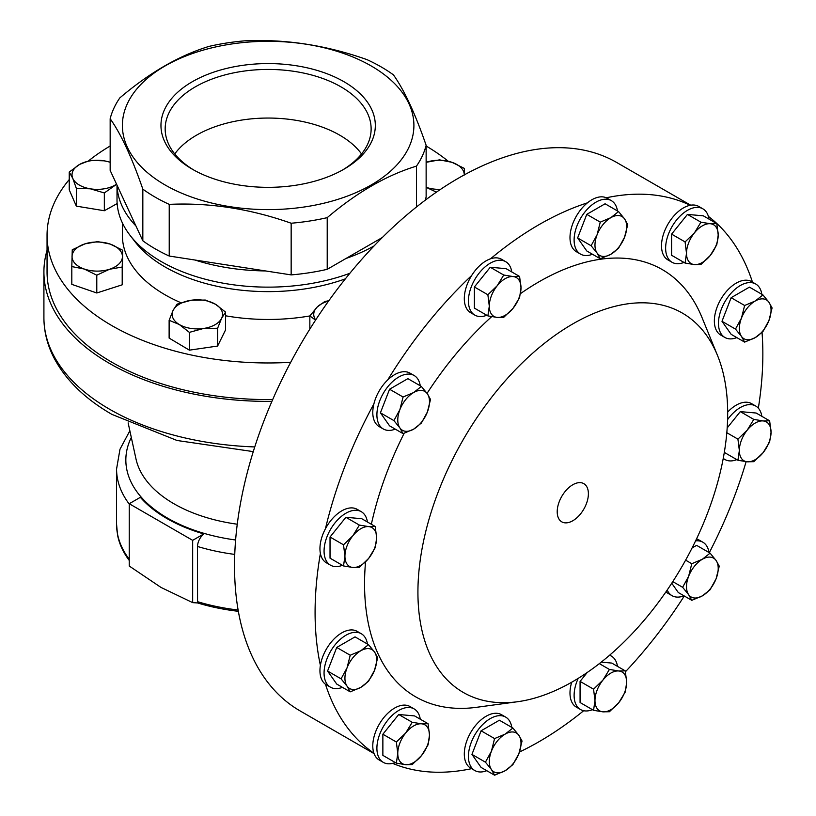 <?xml version="1.0" encoding="UTF-8"?>
<svg xmlns="http://www.w3.org/2000/svg" width="816" height="816" viewBox="0 0 816 816"><rect width="100%" height="100%" fill="white"/><g stroke="black" fill="none" stroke-linecap="round" stroke-linejoin="round"><path stroke-width="1.22" d="M572.801 520.751A22.052 12.73 120 0 0 587.265 501.116A22.052 12.73 120 0 0 583.593 483.531A22.052 12.73 120 0 0 572.801 484.745A22.052 12.73 120 0 0 558.46 503.962A22.052 12.73 120 0 0 561.551 521.71A22.052 12.73 120 0 0 572.801 520.751M342.424 170.075A102.979 59.456 0 0 0 371.107 130.152A102.979 59.456 0 0 0 340.966 86.853A102.979 59.456 0 0 0 227.735 74.205A102.979 59.456 0 0 0 165.189 130.152A102.979 59.456 0 0 0 193.871 170.075M361.539 153.949A101.235 58.446 0 0 0 339.731 135.17A101.235 58.446 0 0 0 174.746 153.949M343.934 81.702A107.182 61.883 0 0 0 192.352 81.702A107.182 61.883 0 0 0 192.352 169.218L192.352 169.218A107.182 61.883 0 0 0 343.934 169.218A107.182 61.883 0 0 0 343.934 81.702M683.981 262.426A30.855 17.809 -60 0 1 672.027 262.273A30.855 17.809 -60 0 1 665.825 251.348A30.855 17.809 -60 0 1 677.79 218.535A30.855 17.809 -60 0 1 702.882 208.825A30.855 17.809 -60 0 1 708.992 219.106M672.027 262.273L667.906 259.896A30.855 17.809 -60 0 1 661.705 248.972A30.855 17.809 -60 0 1 690.224 205.285A30.855 17.809 -60 0 1 698.761 206.448L702.882 208.825M426.136 146.013A221.095 127.653 180 0 1 448.137 161.18M290.69 362.304A221.095 127.653 180 0 1 111.802 325.574A221.095 127.653 180 0 1 47.053 235.314A221.095 127.653 180 0 1 69.238 179.581M47.053 235.314L47.053 271.932A221.095 127.653 0 0 0 111.802 362.192A221.095 127.653 0 0 0 272.697 399.554M371.209 65.953A145.758 84.15 180 0 1 371.209 184.967A145.758 84.15 180 0 1 165.087 184.967A145.758 84.15 180 0 1 165.087 65.953A145.758 84.15 180 0 1 371.209 65.953M194.891 260.008A151.133 87.261 0 0 0 265.486 270.932L169.228 256.04A159.661 92.177 180 0 1 142.831 240.791L142.831 189.128A159.661 92.177 0 0 0 155.254 197.197A159.661 92.177 0 0 0 169.228 204.367C209.641 202.511 250.277 208.794 291.159 223.227A159.661 92.177 0 0 0 327.216 217.648C356.99 192.352 386.743 175.175 416.476 166.117A159.661 92.177 0 0 0 426.136 145.299C415.303 113.852 404.42 90.392 393.465 74.899A159.661 92.177 0 0 0 381.041 66.841A159.661 92.177 0 0 0 367.067 59.66C326.655 45.298 286.008 39.015 245.137 40.8A159.661 92.177 0 0 0 209.08 46.379C179.347 55.437 149.593 72.614 119.819 97.91A159.661 92.177 0 0 0 110.16 118.728L110.16 170.401L117.035 185.222A151.133 87.261 0 0 0 135.946 225.981L117.035 185.222M349.87 273.278A151.133 87.261 180 0 1 161.272 261.579A151.133 87.261 180 0 1 130.183 235.498A151.133 87.261 180 0 1 117.014 199.879L117.014 185.171M382.347 237.487L346.004 258.468A151.133 87.261 0 0 0 374.095 245.912M345.352 278.858A145.758 84.15 180 0 1 165.087 266.985A145.758 84.15 180 0 1 135.089 241.842L130.183 235.498M309.845 329.103L309.845 315.945A145.758 84.15 180 0 1 225.573 315.792M180.948 302.746A145.758 84.15 180 0 1 165.087 294.821A145.758 84.15 180 0 1 122.39 235.314L122.39 222.952M342.414 687.347A30.855 17.809 -60 0 1 330.46 687.194A30.855 17.809 -60 0 1 325.717 662.49A30.855 17.809 -60 0 1 361.315 633.746A30.855 17.809 -60 0 1 367.424 644.028M395.25 762.521A30.855 17.809 -60 0 1 383.296 762.368L379.175 759.982A30.855 17.809 -60 0 1 373.901 753.178A316.628 182.804 -60 0 1 325.441 684.226A30.855 17.809 -60 0 1 320.392 665.366A30.855 17.809 -60 0 1 321.596 660.113A30.855 17.809 -60 0 1 357.194 631.37L361.315 633.746M486.775 315.262A30.855 17.809 -60 0 1 481.919 316.486A30.855 17.809 -60 0 1 474.82 315.109A30.855 17.809 -60 0 1 472.097 284.876A30.855 17.809 -60 0 1 498.576 260.294A30.855 17.809 -60 0 1 505.675 261.671A30.855 17.809 -60 0 1 511.785 271.942M320.392 665.366A316.628 182.804 -60 0 1 320.392 553.452A30.855 17.809 -60 0 1 325.441 528.758A316.628 182.804 -60 0 1 373.901 403.859A30.855 17.809 -60 0 1 387.712 379.94A316.628 182.804 -60 0 1 471.648 275.522A30.855 17.809 -60 0 1 490.508 258.805A30.855 17.809 -60 0 1 494.455 257.917A30.855 17.809 -60 0 1 501.554 259.284L505.675 261.671M736.828 337.6A30.855 17.809 -60 0 1 724.863 337.447A30.855 17.809 -60 0 1 720.13 312.752A30.855 17.809 -60 0 1 755.718 284.009A30.855 17.809 -60 0 1 761.838 294.28M724.863 337.447L720.742 335.07A30.855 17.809 -60 0 1 716.009 310.366A30.855 17.809 -60 0 1 751.597 281.622L755.718 284.009M592.457 709.675A30.855 17.809 -60 0 1 587.602 710.899A30.855 17.809 -60 0 1 580.502 709.522A30.855 17.809 -60 0 1 578.197 678.371M580.502 709.522L576.382 707.146A30.855 17.809 -60 0 1 571.71 682.217M342.414 565.315A30.855 17.809 -60 0 1 330.46 565.162A30.855 17.809 -60 0 1 332.591 526.136A30.855 17.809 -60 0 1 361.315 511.714A30.855 17.809 -60 0 1 367.424 521.995M325.441 528.758A30.855 17.809 -60 0 1 328.46 523.76A30.855 17.809 -60 0 1 357.194 509.337L361.315 511.714M592.457 254.255A30.855 17.809 -60 0 1 580.502 254.092A30.855 17.809 -60 0 1 578.636 252.715A30.855 17.809 -60 0 1 581.533 216.75A30.855 17.809 -60 0 1 611.357 200.654A30.855 17.809 -60 0 1 613.224 202.031A30.855 17.809 -60 0 1 617.467 210.936M580.502 254.092L576.382 251.716A30.855 17.809 -60 0 1 574.515 250.339A30.855 17.809 -60 0 1 587.428 202.847A30.855 17.809 -60 0 1 606.288 197.788A316.628 182.804 -60 0 1 690.224 205.285M736.828 459.632A30.855 17.809 -60 0 1 724.863 459.479A30.855 17.809 -60 0 1 723.262 458.337M486.775 770.692A30.855 17.809 -60 0 1 474.82 770.539A30.855 17.809 -60 0 1 472.954 769.162A30.855 17.809 -60 0 1 475.85 733.196A30.855 17.809 -60 0 1 505.675 717.101A30.855 17.809 -60 0 1 507.542 718.478A30.855 17.809 -60 0 1 511.785 727.372M474.82 770.539L470.699 768.162A30.855 17.809 -60 0 1 468.833 766.775A30.855 17.809 -60 0 1 471.73 730.81A30.855 17.809 -60 0 1 501.554 714.714L505.675 717.101M383.296 762.368A30.855 17.809 -60 0 1 377.094 751.444A30.855 17.809 -60 0 1 389.069 718.631A30.855 17.809 -60 0 1 414.151 708.92A30.855 17.809 -60 0 1 420.26 719.202M373.901 753.178A30.855 17.809 -60 0 1 372.973 749.057A30.855 17.809 -60 0 1 384.948 716.254A30.855 17.809 -60 0 1 410.03 706.544L414.151 708.92M683.981 595.823A30.855 17.809 -60 0 1 672.027 595.67A30.855 17.809 -60 0 1 667.213 590.029M672.027 595.67L667.906 593.293A30.855 17.809 -60 0 1 665.958 591.845M395.25 429.124A30.855 17.809 -60 0 1 383.296 428.971A30.855 17.809 -60 0 1 378.063 406.093A30.855 17.809 -60 0 1 395.862 378.93A30.855 17.809 -60 0 1 414.151 375.523A30.855 17.809 -60 0 1 420.26 385.805M387.712 379.94A30.855 17.809 -60 0 1 391.731 376.543A30.855 17.809 -60 0 1 410.03 373.147L414.151 375.523M572.801 681.595A219.035 126.46 -60 0 1 517.538 701.729A219.035 126.46 -60 0 1 420.495 558.246A219.035 126.46 -60 0 1 572.801 323.911A219.035 126.46 -60 0 1 717.488 355.409A219.035 126.46 -60 0 1 572.801 681.595M517.538 701.729L476.728 707.288A246.656 142.412 -60 0 1 365.548 561.887M371.362 524.26A246.656 142.412 -60 0 1 404.155 433.276M427.064 393.343A246.656 142.412 -60 0 1 491.691 316.649M520.526 293.597A246.656 142.412 -60 0 1 538.968 281.816A246.656 142.412 -60 0 1 701.903 317.281L717.488 355.409M490.508 258.805A316.628 182.804 -60 0 1 538.968 224.696A316.628 182.804 -60 0 1 587.428 202.847M583.675 710.726A316.628 182.804 -60 0 1 538.968 741.744A316.628 182.804 -60 0 1 519.486 752.005M471.566 768.662A316.628 182.804 -60 0 1 392.618 763.358M197.564 602.942L192.668 602.636L192.668 540.345L129.244 503.727L140.352 497.311A143.096 82.61 0 0 0 166.964 518.568A143.096 82.61 0 0 0 203.776 533.929C199.889 537.458 197.788 541.64 197.472 546.455L197.564 602.942A151.46 87.445 0 0 0 238.354 611.306M129.244 503.727L129.244 566.029L160.956 587.398L192.668 602.636M374.065 753.617L300.104 710.92A316.628 182.804 -60 0 1 251.573 457.205A316.628 182.804 -60 0 1 458.419 178.194A316.628 182.804 -60 0 1 616.733 162.506L690.683 205.204M47.053 250.349A224.237 129.458 0 0 0 43.911 271.932A224.237 129.458 0 0 0 109.589 363.477A224.237 129.458 0 0 0 271.912 401.38M708.4 216.403A316.628 182.804 -60 0 1 752.464 282.122M606.288 197.788A30.855 17.809 -60 0 1 607.237 198.278L611.357 200.654M474.82 315.109L470.699 312.732A30.855 17.809 -60 0 1 471.648 275.522M383.296 428.971L379.175 426.584A30.855 17.809 -60 0 1 373.901 403.859M330.46 565.162L326.339 562.775A30.855 17.809 -60 0 1 320.392 553.452M330.46 687.194L326.339 684.808A30.855 17.809 -60 0 1 325.441 684.226M684.277 595.996A316.628 182.804 -60 0 1 625.464 671.731M696.538 538.886A30.855 17.809 -60 0 1 698.761 539.845L702.882 542.222A30.855 17.809 -60 0 1 708.992 552.503M746.12 461.683A316.628 182.804 -60 0 1 709.288 552.677M727.678 412.07A30.855 17.809 -60 0 1 751.597 403.655L755.718 406.031A30.855 17.809 -60 0 1 761.838 416.313M762.042 332.438A316.628 182.804 -60 0 1 758.339 408.184M129.244 559.276A151.582 87.516 0 0 1 116.566 524.229L117.504 534.694A151.46 87.445 0 0 0 129.244 560.439M192.668 540.345L203.776 533.929M403.063 433.633L389.569 425.84L380.419 412.814L389.569 389.222L407.878 378.655L421.372 386.437L413.63 392.547L403.063 397.015L399.901 409.622A22.42 12.944 -60 0 1 413.63 392.547A22.42 12.944 120 0 1 427.36 393.771A22.42 12.944 -60 0 1 427.36 412.08A22.42 12.944 -60 0 1 413.63 429.165A22.42 12.944 -60 0 1 399.901 427.931A22.42 12.944 -60 0 1 399.901 409.622L393.904 420.607L399.901 427.931L403.063 433.633L413.63 429.165L421.372 423.055L427.36 412.08L430.522 399.463L427.36 393.771L421.372 386.437M380.419 412.814L393.904 420.607M389.569 389.222L403.063 397.015M695.589 540.875A30.855 17.809 -60 0 1 702.882 542.222M691.784 600.331L702.362 595.864L710.093 589.754L716.091 578.779L719.253 566.161L716.091 560.47L710.093 553.136L702.362 559.246L691.784 563.713L688.622 576.331A22.42 12.944 -60 0 1 702.362 559.246A22.42 12.944 -60 0 1 716.091 560.47A22.42 12.944 -60 0 1 716.091 578.779A22.42 12.944 -60 0 1 702.362 595.864A22.42 12.944 120 0 1 688.622 594.64A22.42 12.944 -60 0 1 688.622 576.331L682.635 587.306L688.622 594.64L691.784 600.331L678.3 592.538L671.741 583.216M692.08 547.964L696.609 545.353L710.093 553.136M685.624 560.153L691.784 563.713M672.782 581.614L682.635 587.306M396.362 763.154L382.867 755.371L382.867 734.227L398.728 714.5L414.579 715.918L428.074 723.71L421.556 723.812A22.42 12.944 -60 0 1 429.481 735.094A22.42 12.944 -60 0 1 421.556 755.524A22.42 12.944 -60 0 1 405.705 764.684A22.42 12.944 -60 0 1 397.769 753.403L396.362 763.154L405.705 764.684L412.213 764.572L421.556 755.524L428.074 744.845L429.481 735.094L428.074 723.71M405.705 732.972A22.42 12.944 -60 0 1 421.556 723.812L412.213 722.293L405.705 732.972A22.42 12.944 120 0 0 397.769 753.403L396.362 742.009L405.705 732.972M398.728 714.5L412.213 722.293M382.867 734.227L396.362 742.009M494.578 775.2L481.093 767.417L471.944 754.392L481.093 730.799L499.402 720.222L512.887 728.015L505.155 734.114A22.42 12.944 -60 0 1 518.884 735.338A22.42 12.944 -60 0 1 518.884 753.647A22.42 12.944 -60 0 1 505.155 770.732A22.42 12.944 -60 0 1 491.426 769.508L494.578 775.2L505.155 770.732L512.887 764.633L518.884 753.647L522.046 741.04L518.884 735.338L512.887 728.015M491.426 751.199A22.42 12.944 -60 0 1 505.155 734.114L494.578 738.582L491.426 751.199A22.42 12.944 120 0 0 491.426 769.508L485.428 762.175L491.426 751.199M481.093 730.799L494.578 738.582M471.944 754.392L485.428 762.175M727.586 419.608A30.855 17.809 -60 0 1 755.718 406.031M727.189 427.921L740.296 411.621L756.146 413.029L769.641 420.821L763.123 420.934A22.42 12.944 -60 0 1 771.059 432.205A22.42 12.944 -60 0 1 763.123 452.645L769.641 441.966L771.059 432.205L769.641 420.821M737.929 460.265L747.272 461.795A22.42 12.944 -60 0 1 739.347 450.514L737.929 460.265L724.435 452.482L724.435 451.625M747.272 430.083A22.42 12.944 -60 0 1 763.123 420.934L753.78 419.404L747.272 430.083L737.929 439.13L739.347 450.514A22.42 12.944 -60 0 1 747.272 430.083M747.272 461.795A22.42 12.944 120 0 0 763.123 452.645L753.78 461.683L747.272 461.795M740.296 411.621L753.78 419.404M726.821 432.715L737.929 439.13M600.26 258.754L610.837 254.286L618.569 248.186L624.566 237.211A22.42 12.944 -60 0 1 610.837 254.286A22.42 12.944 -60 0 1 597.098 253.062L600.26 258.754L586.775 250.971L577.626 237.946L586.775 214.353L605.084 203.786L618.569 211.568L610.837 217.668A22.42 12.944 -60 0 1 624.566 218.902L618.569 211.568M597.098 234.753A22.42 12.944 -60 0 1 610.837 217.668L600.26 222.136L597.098 234.753L591.11 245.738L597.098 253.062A22.42 12.944 -60 0 1 597.098 234.753M624.566 237.211A22.42 12.944 120 0 0 624.566 218.902L627.728 224.594L624.566 237.211M586.775 214.353L600.26 222.136M577.626 237.946L591.11 245.738M343.516 565.947L330.031 558.164L330.031 537.02L345.882 517.293L361.743 518.711L375.227 526.504L368.72 526.606A22.42 12.944 -60 0 1 376.645 537.887A22.42 12.944 -60 0 1 368.72 558.317A22.42 12.944 -60 0 1 352.859 567.477A22.42 12.944 -60 0 1 344.933 556.196A22.42 12.944 -60 0 1 352.859 535.765L343.516 544.813L344.933 556.196L343.516 565.947L352.859 567.477L359.377 567.365L368.72 558.317L375.227 547.638L376.645 537.887L375.227 526.504M368.72 526.606A22.42 12.944 120 0 0 352.859 535.765L359.377 525.086L368.72 526.606M345.882 517.293L359.377 525.086M330.031 537.02L343.516 544.813M609.562 655.258A30.855 17.809 -60 0 1 611.357 656.084A30.855 17.809 -60 0 1 617.467 666.356M593.558 710.318L602.902 711.838L609.419 711.736L618.763 702.688L625.27 692.009L626.688 682.258L625.27 670.864L618.763 670.976L609.419 669.446L602.902 680.126A22.42 12.944 -60 0 1 618.763 670.976A22.42 12.944 -60 0 1 626.688 682.258A22.42 12.944 -60 0 1 618.763 702.688A22.42 12.944 -60 0 1 602.902 711.838A22.42 12.944 120 0 1 594.976 700.567A22.42 12.944 -60 0 1 602.902 680.126L593.558 689.173L594.976 700.567L593.558 710.318L580.074 702.525L580.074 681.391L587.224 672.486M601.239 662.133L611.786 663.082L625.27 670.864M599.342 663.632L609.419 669.446M580.074 681.391L593.558 689.173M744.631 342.108L755.198 337.64A22.42 12.944 -60 0 1 741.469 336.416L744.631 342.108L731.136 334.315L721.987 321.3L731.136 297.697L749.445 287.13L762.94 294.923L755.198 301.022A22.42 12.944 -60 0 1 768.927 302.246A22.42 12.944 -60 0 1 768.927 320.555L772.089 307.938L768.927 302.246L762.94 294.923M741.469 318.107A22.42 12.944 -60 0 1 755.198 301.022L744.631 305.49L741.469 318.107L735.471 329.083L741.469 336.416A22.42 12.944 -60 0 1 741.469 318.107M755.198 337.64A22.42 12.944 120 0 0 768.927 320.555L762.94 331.541L755.198 337.64M731.136 297.697L744.631 305.49M721.987 321.3L735.471 329.083M487.876 315.904L474.392 308.111L474.392 286.977L490.253 267.25L506.104 268.668L519.588 276.451L513.08 276.563L503.737 275.033L497.23 285.712A22.42 12.944 -60 0 1 513.08 276.563A22.42 12.944 120 0 1 521.006 287.844A22.42 12.944 -60 0 1 513.08 308.275A22.42 12.944 -60 0 1 497.23 317.424A22.42 12.944 -60 0 1 489.294 306.153A22.42 12.944 -60 0 1 497.23 285.712L487.876 294.76L489.294 306.153L487.876 315.904L497.23 317.424L503.737 317.322L513.08 308.275L519.588 297.595L521.006 287.844L519.588 276.451M474.392 286.977L487.876 294.76M490.253 267.25L503.737 275.033M350.217 691.846L336.733 684.063L327.573 671.038L336.733 647.445L355.042 636.878L368.526 644.66L360.784 650.76A22.42 12.944 -60 0 1 374.524 651.994A22.42 12.944 -60 0 1 374.524 670.303A22.42 12.944 -60 0 1 360.784 687.378A22.42 12.944 -60 0 1 347.055 686.154A22.42 12.944 -60 0 1 347.055 667.845L341.068 678.83L347.055 686.154L350.217 691.846L360.784 687.378L368.526 681.278L374.524 670.303L377.686 657.686L374.524 651.994L368.526 644.66M360.784 650.76A22.42 12.944 120 0 0 347.055 667.845L350.217 655.228L360.784 650.76M336.733 647.445L350.217 655.228M327.573 671.038L341.068 678.83M88.75 160.701A221.095 127.653 180 0 1 110.16 146.013M122.655 250.226L122.206 284.815L96.788 292.985L71.808 284.366L71.808 266.577L84.293 269.045L96.788 275.196L109.497 269.27L122.206 267.026L122.655 250.226L110.17 244.076L97.675 241.597L84.966 243.851L72.257 249.778L71.808 266.577M225.573 312.1L225.573 329.888L217.607 346.055L189.383 350.156L169.126 338.089L169.126 320.3L179.255 324.493L189.383 332.367L203.5 328.481L217.607 328.267L221.595 318.342L225.573 312.1L215.444 304.235L205.316 300.043L191.199 300.247L177.092 304.144L173.104 310.386L169.126 320.3M117.147 203.561L104.336 210.742L76.337 206.142L69.238 189.842L69.238 172.054L72.787 178.367L76.337 188.353L90.331 188.812L104.336 192.943L116.606 184.294M142.831 240.791L135.946 225.981M346.004 258.468L327.216 269.321A159.661 92.177 180 0 1 291.159 274.9L265.486 270.932M426.136 145.299L426.136 196.972A159.661 92.177 180 0 1 425.218 200.216M416.476 206.978L416.476 166.117M291.159 274.9L291.159 223.227M327.216 217.648L327.216 269.321M169.228 204.367L169.228 256.04M110.16 118.728C120.982 133.957 131.876 157.417 142.831 189.128M328.828 300.706L324.778 301.522L317.312 306.898L309.845 315.945L315.568 320.117M315.68 319.964A25.204 14.555 180 0 1 317.312 306.898A25.204 14.555 180 0 1 328.552 301.104M122.206 284.815L122.206 267.026M96.788 292.985L96.788 275.196M84.966 243.851A25.204 14.555 180 0 1 110.17 244.076A25.204 14.555 180 0 1 122.431 256.785A25.204 14.555 180 0 1 109.497 269.27A25.204 14.555 0 0 1 84.293 269.045A25.204 14.555 180 0 1 72.032 256.336A25.204 14.555 180 0 1 84.966 243.851M439.508 159.854L426.136 162.323A25.204 14.555 180 0 1 426.799 162.098A25.204 14.555 0 0 1 451.993 162.323L439.508 159.854M464.488 174.777L464.488 168.473L451.993 162.323A25.204 14.555 180 0 1 464.263 174.899M464.263 175.042L464.488 168.473M440.538 189.343A25.204 14.555 180 0 1 426.136 187.313L436.427 192.137M217.607 346.055L217.607 328.267M189.383 350.156L189.383 332.367M173.104 310.386A25.204 14.555 180 0 1 191.199 300.247A25.204 14.555 180 0 1 215.444 304.235A25.204 14.555 180 0 1 221.595 318.342A25.204 14.555 0 0 1 203.5 328.481A25.204 14.555 180 0 1 179.255 324.493A25.204 14.555 180 0 1 173.104 310.386M104.336 210.742L104.336 192.943M76.337 206.142L76.337 188.353M110.16 162.17L104.132 160.823L90.137 160.354L79.682 164.373L69.238 172.054M116.545 184.161A25.204 14.555 180 0 1 114.781 185.263A25.204 14.555 180 0 1 90.331 188.812A25.204 14.555 0 0 1 72.787 178.367A25.204 14.555 180 0 1 79.682 164.373A25.204 14.555 180 0 1 104.132 160.823A25.204 14.555 180 0 1 110.16 162.323M685.083 263.068L694.426 264.588L700.944 264.476L710.287 255.439A22.42 12.944 -60 0 1 694.426 264.588A22.42 12.944 -60 0 1 686.501 253.307L685.083 263.068L671.599 255.275L671.599 234.131L687.449 214.414L703.31 215.822L716.795 223.615L710.287 223.727A22.42 12.944 -60 0 1 718.213 234.998L716.795 223.615M694.426 232.876A22.42 12.944 -60 0 1 710.287 223.727L700.944 222.197L694.426 232.876L685.083 241.924L686.501 253.307A22.42 12.944 -60 0 1 694.426 232.876M710.287 255.439A22.42 12.944 120 0 0 718.213 234.998L716.795 244.759L710.287 255.439M687.449 214.414L700.944 222.197M671.599 234.131L685.083 241.924M128.132 422.872L135.997 458.99A133.192 76.898 0 0 0 173.961 503.778A133.192 76.898 0 0 0 237.252 524.209M131.305 437.468A142.3 82.161 0 0 0 167.525 518.109A142.3 82.161 0 0 0 235.61 539.998M253.276 451.615L177.031 440.487L111.904 414.385C84.823 398.749 65.464 379.807 53.805 357.541C47.257 344.699 43.952 331.418 43.911 317.71A224.237 129.458 0 0 0 109.589 409.244A224.237 129.458 0 0 0 254.755 446.933M234.753 554.401A151.582 87.516 180 0 1 197.472 546.455M197.472 601.657A151.582 87.516 0 0 0 238.119 610.011M129.244 504.074A151.582 87.516 180 0 1 116.566 469.027L116.566 524.229M724.863 459.479L723.221 458.531M43.911 317.71L43.911 271.932M129.856 430.787L119.983 449.249L116.566 469.027M611.357 656.084L609.715 655.136"/></g></svg>
